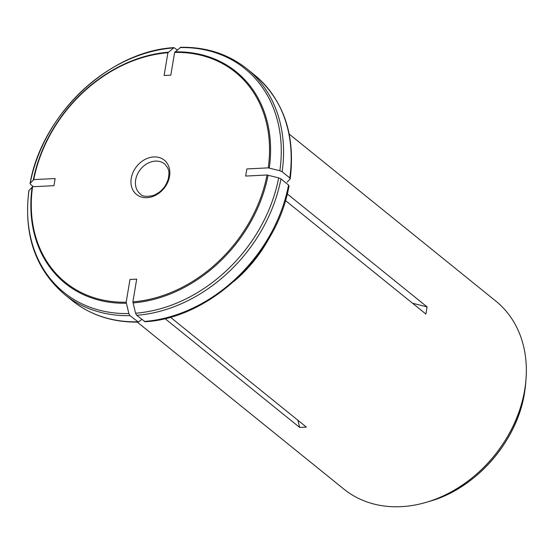 <?xml version="1.0" encoding="UTF-8"?>
<svg xmlns="http://www.w3.org/2000/svg" width="554" height="554" viewBox="0 0 554 554"><rect width="100%" height="100%" fill="white"/><g stroke="black" fill="none" stroke-linecap="round" stroke-linejoin="round"><path stroke-width="0.83" d="M167.917 52.748L164.116 75.483L170.826 75.15L174.635 52.408A135.155 107.372 128.9 0 1 268.24 167.862L246.862 168.935L245.671 176.075L267.042 175.002A135.155 107.372 128.9 0 1 132.891 301.868L136.693 279.133L129.982 279.465L126.173 302.207A135.155 107.372 128.9 0 1 32.568 186.753L53.946 185.68L55.137 178.54L33.766 179.607A135.155 107.372 128.9 0 1 167.917 52.748L173.956 47.637L177.28 49.95M33.766 179.607L30.2 183.249L30.512 184.344L33.441 186.705M173.305 47.921A143.908 114.325 128.9 0 0 30.2 183.249L30.055 183.526C41.82 114.726 108.986 51.162 173.949 47.63M169.552 176.345A22.063 17.527 -51.1 0 0 153.811 156.934A22.063 17.527 -51.1 0 0 131.256 178.263A22.063 17.527 -51.1 0 0 146.997 197.681A22.063 17.527 -51.1 0 0 169.552 176.345M137.274 322.109L343.847 489.071A120.869 96.015 -51.1 0 0 421.428 503.621A120.869 96.015 -51.1 0 0 524.707 389.815A120.869 96.015 -51.1 0 0 526.3 373.874A120.869 96.015 -51.1 0 0 495.802 301.071L289.23 134.103M287.256 193.886L427.079 306.902L412.495 303.218M285.448 200.534L425.887 314.042L427.079 306.902M269.5 237.528A120.869 96.015 128.9 0 1 234.259 281.127M170.39 317.193L306.348 427.086L299.638 427.418L297.886 420.244M164.995 318.598L299.638 427.418M268.24 167.862L279.867 170.743L282.138 171.74L289.763 177.896L290.067 178.99L287.138 182.141M174.635 52.408L180.722 47.298M282.138 171.74A145.037 115.218 -51.1 0 0 246.904 68.807L254.521 74.97C283.662 100.059 295.566 134.629 290.22 178.686L290.067 178.99M267.042 175.002L278.669 177.882L280.947 178.88L288.565 185.036L288.876 186.13M132.891 301.868L135.571 313.211L136.686 315.295L145.12 321.742C210.098 318.211 277.256 254.66 289.022 185.86M126.173 302.207L128.853 313.543L129.975 315.635L138.355 322.082L141.796 319.429M32.568 186.753L28.856 190.687C23.51 234.751 35.414 269.32 64.555 294.409A145.037 115.218 -51.1 0 0 129.975 315.635M135.682 179.808A19.342 15.36 128.9 0 1 147.419 163.485A19.342 15.36 128.9 0 1 164.614 163.929C170.493 170.535 168.818 172.931 168.471 178.146C166.207 186.463 161.2 192.224 153.458 195.43C146.616 196.975 142.233 196.504 140.3 194.011A19.342 15.36 128.9 0 1 135.682 179.808M33.323 179.891A136.021 108.058 128.9 0 1 168.361 52.201M254.521 74.97A145.037 115.218 128.9 0 1 289.763 177.896M175.071 51.861A136.021 108.058 128.9 0 1 269.292 168.077M180.015 47.589A143.908 114.325 128.9 0 1 279.867 170.743M288.565 185.036A145.037 115.218 128.9 0 1 144.303 321.459M136.686 315.295A145.037 115.218 -51.1 0 0 280.947 178.88M268.094 175.216A136.021 108.058 128.9 0 1 133.064 302.913M278.669 177.882A143.908 114.325 128.9 0 1 135.571 313.211M137.593 321.798A145.037 115.218 128.9 0 1 72.179 300.573L64.555 294.409M126.347 303.246A136.021 108.058 128.9 0 1 32.132 187.037M128.853 313.543A143.908 114.325 128.9 0 1 29.009 190.389M423.886 502.984A120.834 95.987 -51.1 0 0 426.435 502.263L429.876 501.245A116.326 92.407 -51.1 0 0 524.479 393.015A116.326 92.407 -51.1 0 0 525.746 382.634L526.023 379.054A120.834 95.987 -51.1 0 0 526.189 376.415M421.428 503.621L426.435 502.263A120.834 95.987 -51.1 0 0 524.707 389.843A120.834 95.987 -51.1 0 0 526.023 379.054L526.3 373.874M180.729 47.291C206.282 46.903 228.338 54.077 246.904 68.807M138.355 322.089C112.794 322.476 90.738 315.302 72.179 300.573M525.746 382.634L524.479 393.063C517.138 441.33 476.011 488.393 429.876 501.245"/></g></svg>
